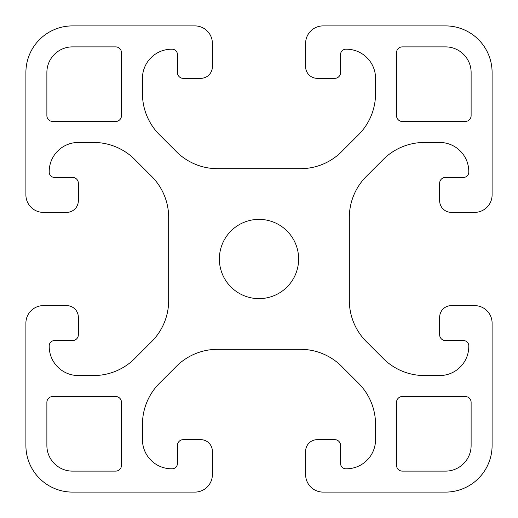 <?xml version="1.0" encoding="UTF-8"?>
<svg xmlns="http://www.w3.org/2000/svg" width="518" height="518" viewBox="0 0 518 518"><rect width="100%" height="100%" fill="white"/><g stroke="black" fill="none" stroke-linecap="round" stroke-linejoin="round"><path stroke-width="0.78" d="M46.879 445.48L46.879 402.356A5.827 5.827 0 0 1 52.706 396.529L115.643 396.529A5.827 5.827 0 0 1 121.471 402.356L121.471 465.293A5.827 5.827 0 0 1 115.643 471.121L72.52 471.121A25.641 25.641 0 0 1 46.879 445.48M445.48 471.121L402.356 471.121A5.827 5.827 0 0 1 396.529 465.293L396.529 402.356A5.827 5.827 0 0 1 402.356 396.529L465.293 396.529A5.827 5.827 0 0 1 471.121 402.356L471.121 445.48A25.641 25.641 0 0 1 445.48 471.121M471.121 72.52L471.121 115.643A5.827 5.827 0 0 1 465.293 121.471L402.356 121.471A5.827 5.827 0 0 1 396.529 115.643L396.529 52.706A5.827 5.827 0 0 1 402.356 46.879L445.48 46.879A25.641 25.641 0 0 1 471.121 72.52M72.52 46.879L115.643 46.879A5.827 5.827 0 0 1 121.471 52.706L121.471 115.643A5.827 5.827 0 0 1 115.643 121.471L52.706 121.471A5.827 5.827 0 0 1 46.879 115.643L46.879 72.52A25.641 25.641 0 0 1 72.52 46.879M219.373 259A39.627 39.627 0 0 1 278.813 224.682A39.627 39.627 0 0 1 278.813 293.317A39.627 39.627 0 0 1 219.373 259M25.9 194.897A17.482 17.482 0 0 0 43.383 212.38L66.692 212.38A11.655 11.655 0 0 0 78.347 200.725L78.347 183.242A5.827 5.827 0 0 0 72.52 177.415L54.455 177.415A5.245 5.245 0 0 1 49.21 172.17L49.21 171.587A29.137 29.137 0 0 1 78.347 142.45L93.59 142.45A58.275 58.275 0 0 1 134.797 159.518L151.606 176.327A58.275 58.275 0 0 1 168.674 217.534L168.674 300.466A58.275 58.275 0 0 1 151.606 341.673L134.797 358.482A58.275 58.275 0 0 1 93.59 375.55L78.347 375.55A29.137 29.137 0 0 1 49.21 346.412L49.21 345.83A5.245 5.245 0 0 1 54.455 340.585L72.52 340.585A5.827 5.827 0 0 0 78.347 334.757L78.347 317.275A11.655 11.655 0 0 0 66.692 305.62L43.383 305.62A17.482 17.482 0 0 0 25.9 323.102L25.9 445.48A46.62 46.62 0 0 0 72.52 492.1L194.897 492.1A17.482 17.482 0 0 0 212.38 474.617L212.38 451.307A11.655 11.655 0 0 0 200.725 439.652L183.242 439.652A5.827 5.827 0 0 0 177.415 445.48L177.415 463.545A5.245 5.245 0 0 1 172.17 468.79L171.587 468.79A29.137 29.137 0 0 1 142.45 439.652L142.45 424.41A58.275 58.275 0 0 1 159.518 383.203L176.327 366.394A58.275 58.275 0 0 1 217.534 349.326L300.466 349.326A58.275 58.275 0 0 1 341.673 366.394L358.482 383.203A58.275 58.275 0 0 1 375.55 424.41L375.55 439.652A29.137 29.137 0 0 1 346.412 468.79L345.83 468.79A5.245 5.245 0 0 1 340.585 463.545L340.585 445.48A5.827 5.827 0 0 0 334.757 439.652L317.275 439.652A11.655 11.655 0 0 0 305.62 451.307L305.62 474.617A17.482 17.482 0 0 0 323.102 492.1L445.48 492.1A46.62 46.62 0 0 0 492.1 445.48L492.1 323.102A17.482 17.482 0 0 0 474.617 305.62L451.307 305.62A11.655 11.655 0 0 0 439.652 317.275L439.652 334.757A5.827 5.827 0 0 0 445.48 340.585L463.545 340.585A5.245 5.245 0 0 1 468.79 345.83L468.79 346.412A29.137 29.137 0 0 1 439.652 375.55L424.41 375.55A58.275 58.275 0 0 1 383.203 358.482L366.394 341.673A58.275 58.275 0 0 1 349.326 300.466L349.326 217.534A58.275 58.275 0 0 1 366.394 176.327L383.203 159.518A58.275 58.275 0 0 1 424.41 142.45L439.652 142.45A29.137 29.137 0 0 1 468.79 171.587L468.79 172.17A5.245 5.245 0 0 1 463.545 177.415L445.48 177.415A5.827 5.827 0 0 0 439.652 183.242L439.652 200.725A11.655 11.655 0 0 0 451.307 212.38L474.617 212.38A17.482 17.482 0 0 0 492.1 194.897L492.1 72.52A46.62 46.62 0 0 0 445.48 25.9L323.102 25.9A17.482 17.482 0 0 0 305.62 43.383L305.62 66.692A11.655 11.655 0 0 0 317.275 78.347L334.757 78.347A5.827 5.827 0 0 0 340.585 72.52L340.585 54.455A5.245 5.245 0 0 1 345.83 49.21L346.412 49.21A29.137 29.137 0 0 1 375.55 78.347L375.55 93.59A58.275 58.275 0 0 1 358.482 134.797L341.673 151.606A58.275 58.275 0 0 1 300.466 168.674L217.534 168.674A58.275 58.275 0 0 1 176.327 151.606L159.518 134.797A58.275 58.275 0 0 1 142.45 93.59L142.45 78.347A29.137 29.137 0 0 1 171.587 49.21L172.17 49.21A5.245 5.245 0 0 1 177.415 54.455L177.415 72.52A5.827 5.827 0 0 0 183.242 78.347L200.725 78.347A11.655 11.655 0 0 0 212.38 66.692L212.38 43.383A17.482 17.482 0 0 0 194.897 25.9L72.52 25.9A46.62 46.62 0 0 0 25.9 72.52L25.9 194.897"/></g></svg>
